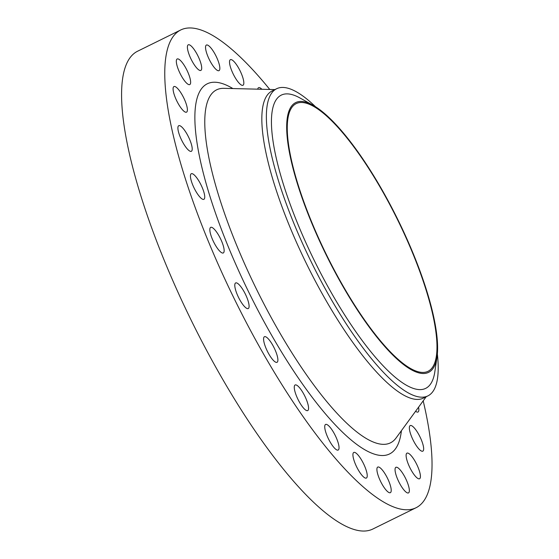 <?xml version="1.0" encoding="UTF-8"?>
<svg xmlns="http://www.w3.org/2000/svg" width="559" height="559" viewBox="0 0 559 559"><rect width="100%" height="100%" fill="white"/><g stroke="black" fill="none" stroke-linecap="round" stroke-linejoin="round"><path stroke-width="0.84" d="M192.394 173.737A14.268 3.787 63.8 0 0 191.283 173.73A14.268 3.787 63.8 0 0 193.386 186.489A14.268 3.787 63.8 0 0 202.784 199.311A14.268 3.787 63.8 0 0 203.895 199.318A14.268 3.787 63.8 0 0 201.792 186.559A14.268 3.787 63.8 0 0 192.394 173.737M179.865 125.712A14.268 3.787 63.8 0 0 178.747 125.705A14.268 3.787 63.8 0 0 180.85 138.471A14.268 3.787 63.8 0 0 190.249 151.286A14.268 3.787 63.8 0 0 191.36 151.3A14.268 3.787 63.8 0 0 189.256 138.534A14.268 3.787 63.8 0 0 179.865 125.712M175.051 86.575A14.268 3.787 63.8 0 0 173.94 86.561A14.268 3.787 63.8 0 0 176.043 99.327A14.268 3.787 63.8 0 0 185.434 112.149A14.268 3.787 63.8 0 0 186.545 112.156A14.268 3.787 63.8 0 0 184.442 99.397A14.268 3.787 63.8 0 0 175.051 86.575M178.286 58.988A14.268 3.787 63.8 0 0 177.175 58.974A14.268 3.787 63.8 0 0 179.278 71.741A14.268 3.787 63.8 0 0 188.676 84.563A14.268 3.787 63.8 0 0 189.787 84.57A14.268 3.787 63.8 0 0 187.684 71.804A14.268 3.787 63.8 0 0 178.286 58.988M189.361 44.825A14.268 3.787 63.8 0 0 188.243 44.818A14.268 3.787 63.8 0 0 190.346 57.584A14.268 3.787 63.8 0 0 199.745 70.406A14.268 3.787 63.8 0 0 200.856 70.413A14.268 3.787 63.8 0 0 198.752 57.647A14.268 3.787 63.8 0 0 189.361 44.825M207.501 45.069A14.268 3.787 63.8 0 0 206.39 45.055A14.268 3.787 63.8 0 0 208.493 57.822A14.268 3.787 63.8 0 0 217.891 70.644A14.268 3.787 63.8 0 0 219.002 70.651A14.268 3.787 63.8 0 0 216.899 57.891A14.268 3.787 63.8 0 0 207.501 45.069M231.489 59.687A14.268 3.787 63.8 0 0 230.371 59.68A14.268 3.787 63.8 0 0 232.474 72.439A14.268 3.787 63.8 0 0 241.872 85.261A14.268 3.787 63.8 0 0 242.983 85.275A14.268 3.787 63.8 0 0 240.88 72.509A14.268 3.787 63.8 0 0 231.489 59.687M261.905 89.279A14.268 3.787 63.8 0 0 259.676 87.686A14.268 3.787 63.8 0 0 258.558 87.679A14.268 3.787 63.8 0 0 257.755 89.174M415.596 411.256A14.268 3.787 63.8 0 0 416.888 412.011A14.268 3.787 63.8 0 0 417.999 412.025A14.268 3.787 63.8 0 0 418.572 407.169M411.319 425.574A14.268 3.787 63.8 0 0 410.208 425.567A14.268 3.787 63.8 0 0 412.304 438.333A14.268 3.787 63.8 0 0 421.703 451.155A14.268 3.787 63.8 0 0 422.814 451.162A14.268 3.787 63.8 0 0 420.71 438.396A14.268 3.787 63.8 0 0 411.319 425.574M408.077 453.167A14.268 3.787 63.8 0 0 406.966 453.153A14.268 3.787 63.8 0 0 409.069 465.92A14.268 3.787 63.8 0 0 418.46 478.742A14.268 3.787 63.8 0 0 419.578 478.749A14.268 3.787 63.8 0 0 417.475 465.989A14.268 3.787 63.8 0 0 408.077 453.167M211.798 227.373A14.268 3.787 63.8 0 0 210.687 227.359A14.268 3.787 63.8 0 0 212.79 240.125A14.268 3.787 63.8 0 0 222.182 252.947A14.268 3.787 63.8 0 0 223.3 252.954A14.268 3.787 63.8 0 0 221.196 240.195A14.268 3.787 63.8 0 0 211.798 227.373M236.75 282.959A14.268 3.787 63.8 0 0 235.639 282.952A14.268 3.787 63.8 0 0 237.736 295.718A14.268 3.787 63.8 0 0 247.134 308.54A14.268 3.787 63.8 0 0 248.245 308.547A14.268 3.787 63.8 0 0 246.142 295.781A14.268 3.787 63.8 0 0 236.75 282.959M265.546 336.721A14.268 3.787 63.8 0 0 264.435 336.714A14.268 3.787 63.8 0 0 266.531 349.473A14.268 3.787 63.8 0 0 275.929 362.295A14.268 3.787 63.8 0 0 277.04 362.309A14.268 3.787 63.8 0 0 274.937 349.543A14.268 3.787 63.8 0 0 265.546 336.721M296.221 384.983A14.268 3.787 63.8 0 0 295.11 384.976A14.268 3.787 63.8 0 0 297.213 397.735A14.268 3.787 63.8 0 0 306.605 410.558A14.268 3.787 63.8 0 0 307.716 410.572A14.268 3.787 63.8 0 0 305.619 397.805A14.268 3.787 63.8 0 0 296.221 384.983M326.694 424.463A14.268 3.787 63.8 0 0 325.583 424.449A14.268 3.787 63.8 0 0 327.686 437.215A14.268 3.787 63.8 0 0 337.077 450.037A14.268 3.787 63.8 0 0 338.188 450.044A14.268 3.787 63.8 0 0 336.092 437.285A14.268 3.787 63.8 0 0 326.694 424.463M354.881 452.462A14.268 3.787 63.8 0 0 353.77 452.455A14.268 3.787 63.8 0 0 355.873 465.221A14.268 3.787 63.8 0 0 365.265 478.043A14.268 3.787 63.8 0 0 366.376 478.05A14.268 3.787 63.8 0 0 364.279 465.284A14.268 3.787 63.8 0 0 354.881 452.462M397.009 467.324A14.268 3.787 63.8 0 0 395.898 467.31A14.268 3.787 63.8 0 0 398.001 480.076A14.268 3.787 63.8 0 0 407.392 492.898A14.268 3.787 63.8 0 0 408.503 492.905A14.268 3.787 63.8 0 0 406.407 480.146A14.268 3.787 63.8 0 0 397.009 467.324M378.862 467.079A14.268 3.787 63.8 0 0 377.751 467.072A14.268 3.787 63.8 0 0 379.854 479.839A14.268 3.787 63.8 0 0 389.253 492.661A14.268 3.787 63.8 0 0 390.364 492.668A14.268 3.787 63.8 0 0 388.26 479.901A14.268 3.787 63.8 0 0 378.862 467.079M307.38 102.653A150.385 39.934 -116.2 0 1 312.949 105.211A150.385 39.934 -116.2 0 1 397.945 219.813A150.385 39.934 -116.2 0 1 437.012 357.033A150.385 39.934 -116.2 0 1 416.86 372.273A150.385 39.934 -116.2 0 1 310.126 219.121A150.385 39.934 -116.2 0 1 307.38 102.653M437.012 357.033L434.846 371.707A163.459 43.406 -116.2 0 1 412.94 388.267A163.459 43.406 -116.2 0 1 296.927 221.804A163.459 43.406 -116.2 0 1 293.943 95.205A163.459 43.406 -116.2 0 1 299.994 97.993L312.949 105.211M437.362 354.043A171.187 45.461 -116.2 0 1 427.914 395.884A171.187 45.461 -116.2 0 1 414.575 395.779A171.187 45.461 -116.2 0 1 301.839 241.921A171.187 45.461 -116.2 0 1 276.614 88.748A171.187 45.461 -116.2 0 1 289.953 88.853A171.187 45.461 -116.2 0 1 315.542 106.762M427.914 395.884L423.38 398.12A171.187 45.461 -116.2 0 1 410.04 398.015A171.187 45.461 -116.2 0 1 297.297 244.157A171.187 45.461 -116.2 0 1 272.072 90.984L276.614 88.748M423.184 400.852A266.294 70.713 -116.2 0 1 416.057 507.74A266.294 70.713 -116.2 0 1 395.311 507.579A266.294 70.713 -116.2 0 1 219.932 268.25A266.294 70.713 -116.2 0 1 180.697 29.983A266.294 70.713 -116.2 0 1 201.443 30.151A266.294 70.713 -116.2 0 1 269.787 89.468M416.057 507.74L372.874 529.017A266.294 70.713 -116.2 0 1 352.128 528.849A266.294 70.713 -116.2 0 1 176.749 289.52A266.294 70.713 -116.2 0 1 137.514 51.26L180.697 29.983M416.427 371.204A149.197 39.619 -116.2 0 1 318.169 237.114A149.197 39.619 -116.2 0 1 296.186 103.625A149.197 39.619 -116.2 0 1 307.813 103.715A149.197 39.619 -116.2 0 1 406.072 237.806A149.197 39.619 -116.2 0 1 428.054 371.295A149.197 39.619 -116.2 0 1 416.427 371.204M274.895 89.594L223.824 88.336A196.761 52.253 63.8 0 0 240.146 253.604A196.761 52.253 63.8 0 0 375.117 442.728A196.761 52.253 63.8 0 0 396.072 437.99L426.203 396.729M401.418 430.661A206.334 54.796 -116.2 0 1 373.482 453.831A206.334 54.796 -116.2 0 1 227.038 243.703A206.334 54.796 -116.2 0 1 223.272 83.899A206.334 54.796 -116.2 0 1 232.886 88.56"/></g></svg>
